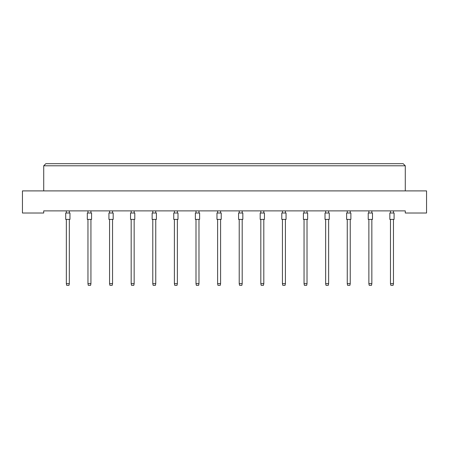 <?xml version="1.0" encoding="UTF-8"?>
<svg xmlns="http://www.w3.org/2000/svg" width="449" height="449" viewBox="0 0 449 449"><rect width="100%" height="100%" fill="white"/><g stroke="black" fill="none" stroke-linecap="round" stroke-linejoin="round"><path stroke-width="0.67" d="M405.284 213.017L426.55 213.017L426.55 190.898L22.45 190.898L22.45 213.017L43.716 213.017L43.716 210.89L405.284 210.89L405.284 213.017M405.284 190.898L405.284 165.799L43.716 165.799L43.716 190.898M43.716 165.799L45.843 163.672L403.157 163.672L405.284 165.799M65.711 219.398L65.711 213.017L69.965 213.017L69.965 219.398L65.711 219.398L65.711 213.017M69.326 219.398L69.326 283.628L68.983 285.328L66.688 285.328L66.345 283.628L66.345 219.398M66.345 283.628L69.326 283.628M66.345 213.017L66.345 210.89M69.326 210.89L69.326 213.017M69.965 219.398L69.965 213.017M87.319 219.398L87.319 213.017L91.574 213.017L91.574 219.398L87.319 219.398L87.319 213.017M90.934 219.398L90.934 283.628L90.591 285.328L88.296 285.328L87.959 283.628L87.959 219.398M87.959 283.628L90.934 283.628M87.959 213.017L87.959 210.89M90.934 210.89L90.934 213.017M108.927 219.398L108.927 213.017L113.182 213.017L113.182 219.398L108.927 219.398M112.542 219.398L112.542 283.628L112.205 285.328L109.904 285.328L109.567 283.628L109.567 219.398M109.567 283.628L112.542 283.628M109.567 213.017L109.567 210.89M112.542 210.89L112.542 213.017M130.536 219.398L130.536 213.017L134.79 213.017L134.79 219.398L130.536 219.398M134.15 219.398L134.15 283.628L133.813 285.328L131.512 285.328L131.175 283.628L131.175 219.398M131.175 283.628L134.15 283.628M131.175 213.017L131.175 210.89M134.15 210.89L134.15 213.017M152.144 219.398L152.144 213.017L156.398 213.017L156.398 219.398L152.144 219.398M155.758 219.398L155.758 283.628L155.421 285.328L153.126 285.328L152.783 283.628L152.783 219.398M152.783 283.628L155.758 283.628M152.783 213.017L152.783 210.89M155.758 210.89L155.758 213.017M91.574 219.398L91.574 213.017M113.182 219.398L113.182 213.017M156.398 219.398L156.398 213.017M173.752 219.398L173.752 213.017L178.006 213.017L178.006 219.398L173.752 219.398M177.372 219.398L177.372 283.628L177.029 285.328L174.734 285.328L174.392 283.628L174.392 219.398M174.392 283.628L177.372 283.628M174.392 213.017L174.392 210.89M177.372 210.89L177.372 213.017M195.36 219.398L195.36 213.017L199.614 213.017L199.614 219.398L195.36 219.398M198.98 219.398L198.98 283.628L198.638 285.328L196.342 285.328L196 283.628L196 219.398M196 283.628L198.98 283.628M196 213.017L196 210.89M198.98 210.89L198.98 213.017M216.974 219.398L216.974 213.017L221.222 213.017L221.222 219.398L216.974 219.398M220.588 219.398L220.588 283.628L220.246 285.328L217.95 285.328L217.608 283.628L217.608 219.398M217.608 283.628L220.588 283.628M217.608 213.017L217.608 210.89M220.588 210.89L220.588 213.017M238.582 219.398L238.582 213.017L242.836 213.017L242.836 219.398L238.582 219.398M242.196 219.398L242.196 283.628L241.854 285.328L239.558 285.328L239.216 283.628L239.216 219.398M239.216 283.628L242.196 283.628M239.216 213.017L239.216 210.89M242.196 210.89L242.196 213.017M260.19 219.398L260.19 213.017L264.444 213.017L264.444 219.398L260.19 219.398M263.804 219.398L263.804 283.628L263.462 285.328L261.166 285.328L260.824 283.628L260.824 219.398M260.824 283.628L263.804 283.628M260.824 213.017L260.824 210.89M263.804 210.89L263.804 213.017M281.798 219.398L281.798 213.017L286.052 213.017L286.052 219.398L281.798 219.398M285.412 219.398L285.412 283.628L285.07 285.328L282.775 285.328L282.438 283.628L282.438 219.398M282.438 283.628L285.412 283.628M282.438 213.017L282.438 210.89M285.412 210.89L285.412 213.017M303.406 219.398L303.406 213.017L307.66 213.017L307.66 219.398L303.406 219.398M307.021 219.398L307.021 283.628L306.684 285.328L304.383 285.328L304.046 283.628L304.046 219.398M304.046 283.628L307.021 283.628M304.046 213.017L304.046 210.89M307.021 210.89L307.021 213.017M325.014 219.398L325.014 213.017L329.269 213.017L329.269 219.398L325.014 219.398L325.014 213.017M328.629 219.398L328.629 283.628L328.292 285.328L325.991 285.328L325.654 283.628L325.654 219.398M325.654 283.628L328.629 283.628M325.654 213.017L325.654 210.89M328.629 210.89L328.629 213.017M346.622 219.398L346.622 213.017L350.877 213.017L350.877 219.398L346.622 219.398L346.622 213.017M350.237 219.398L350.237 283.628L349.9 285.328L347.599 285.328L347.262 283.628L347.262 219.398M347.262 283.628L350.237 283.628M347.262 213.017L347.262 210.89M350.237 210.89L350.237 213.017M368.231 219.398L368.231 213.017L372.485 213.017L372.485 219.398L368.231 219.398L368.231 213.017M371.845 219.398L371.845 283.628L371.508 285.328L369.213 285.328L368.87 283.628L368.87 219.398M368.87 283.628L371.845 283.628M368.87 213.017L368.87 210.89M371.845 210.89L371.845 213.017M389.839 219.398L389.839 213.017L394.093 213.017L394.093 219.398L389.839 219.398L389.839 213.017M393.459 219.398L393.459 283.628L393.116 285.328L390.821 285.328L390.478 283.628L390.478 219.398M390.478 283.628L393.459 283.628M390.478 213.017L390.478 210.89M393.459 210.89L393.459 213.017M329.269 219.398L329.269 213.017M394.093 219.398L394.093 213.017"/></g></svg>
